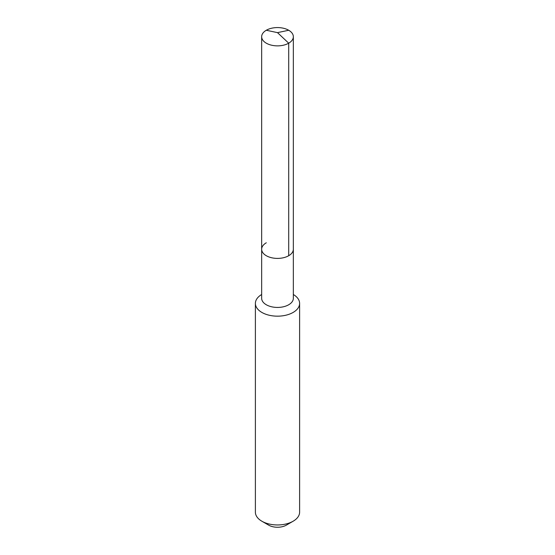 <?xml version="1.0" encoding="UTF-8"?>
<svg xmlns="http://www.w3.org/2000/svg" width="555" height="555" viewBox="0 0 555 555"><rect width="100%" height="100%" fill="white"/><g stroke="black" fill="none" stroke-linecap="round" stroke-linejoin="round"><path stroke-width="0.83" d="M261.655 249.25L261.655 36.72A15.845 9.151 180 0 0 271.437 45.17A15.845 9.151 180 0 0 288.704 43.193L277.5 32.641L288.704 43.193A15.845 9.151 0 0 0 293.345 36.72L293.345 298.292A15.845 9.151 0 0 1 288.704 304.757A15.845 9.151 180 0 1 271.437 306.742A15.845 9.151 180 0 1 261.655 298.292L261.655 249.25A15.845 9.151 180 0 0 271.437 257.707A15.845 9.151 180 0 0 288.704 255.723A15.845 9.151 0 0 0 293.345 249.25A15.845 9.151 0 0 1 288.704 255.723L288.704 43.193L288.704 255.723A15.845 9.151 180 0 1 271.437 257.707A15.845 9.151 180 0 1 261.655 249.25A15.845 9.151 180 0 1 266.296 242.785M299.61 303.405L299.61 512.196A22.11 12.765 0 0 1 293.13 521.221L286.359 525.134L293.13 521.221A22.11 12.765 180 0 1 261.87 521.221A22.11 12.765 180 0 1 255.39 512.196L255.39 303.405A22.11 12.765 180 0 0 269.043 315.198A22.11 12.765 180 0 0 293.13 312.43A22.11 12.765 0 0 0 299.61 303.405A22.11 12.765 0 0 0 293.345 294.504M255.39 303.405A22.11 12.765 180 0 1 261.655 294.504M286.359 525.134A12.529 7.236 180 0 1 268.641 525.134L261.87 521.221M293.345 36.72A15.845 9.151 0 0 0 283.563 28.27A15.845 9.151 0 0 0 266.296 30.254A15.845 9.151 180 0 0 261.655 36.72M288.704 30.254L277.5 32.641L266.296 30.254"/></g></svg>
